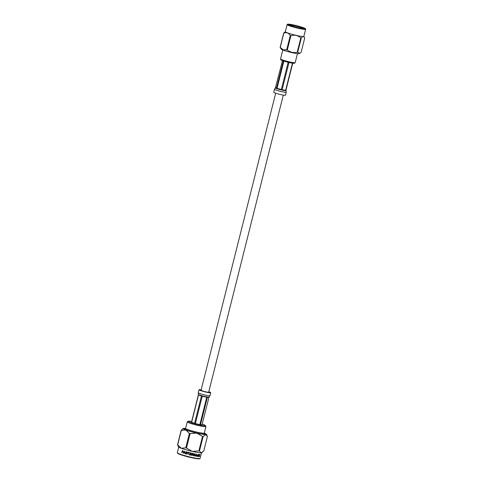 <?xml version="1.0" encoding="UTF-8"?>
<svg xmlns="http://www.w3.org/2000/svg" width="483" height="483" viewBox="0 0 483 483"><rect width="100%" height="100%" fill="white"/><g stroke="black" fill="none" stroke-linecap="round" stroke-linejoin="round"><path stroke-width="0.72" d="M283.304 95.103L208.68 392.196A3.93 0.368 -165.9 0 1 204.78 391.598A3.93 0.368 -165.9 0 1 201.061 390.282L275.684 93.189M202.51 436.445L196.78 433.13A12.039 1.135 14.1 0 0 205.734 434.609L207.418 436.439L203.784 450.911L201.151 452.849A12.039 1.135 -165.9 0 1 192.198 451.37L198.869 450.923A13.675 1.286 14.1 0 0 199.467 451.019L203.101 436.547A13.675 1.286 -165.9 0 1 202.51 436.445L198.869 450.923M177.666 444.873L181.3 430.395A13.675 1.286 -165.9 0 1 181.167 430.287L177.527 444.758A13.675 1.286 14.1 0 0 177.666 444.873L181.228 448.242L185.744 447.85A13.675 1.286 14.1 0 0 186.474 448.055L190.109 433.583A13.675 1.286 -165.9 0 1 189.378 433.372L185.744 447.85M189.378 433.372L185.81 430.003A12.039 1.135 14.1 0 0 196.78 433.13L190.109 433.583M186.474 448.055L192.198 451.37A12.039 1.135 -165.9 0 1 181.228 448.242A12.039 1.135 -165.9 0 1 178.523 446.884L177.527 444.758M185.587 428.475A12.039 1.135 14.1 0 0 183.794 428.349A12.039 1.135 14.1 0 0 183.148 428.469A12.039 1.135 14.1 0 0 185.81 430.003L181.3 430.395M181.167 430.287L183.148 428.469M204.273 433.166A12.039 1.135 14.1 0 1 206.422 434.314A12.039 1.135 14.1 0 1 205.734 434.609L203.101 436.547M199.467 451.019L201.151 452.849A12.039 1.135 -165.9 0 0 201.797 452.728L202.268 452.39M199.111 455.499L199.962 454.69L199.491 455.372L199.533 456.574L199.268 455.656L198.694 456.701L199.195 454.425M199.914 454.491L199.316 456.477M199.268 455.656L198.622 456.58M198.326 454.334L198.73 455.064L198.247 454.672L197.638 455.427L197.837 456.254L198.513 455.94L197.77 456.592L197.318 455.366L198.422 454.358M198.386 455.717L197.77 456.592L197.312 456.212M198.272 454.316L198.67 455.04L198.187 454.654L197.583 455.409L197.837 456.254M195.392 456.2L195.85 455.729A11.731 1.105 14.1 0 0 196.557 455.849L196.509 455.831A11.652 1.099 14.1 0 1 195.808 455.717L195.265 455.964M195.307 455.982L196.641 454.074L196.913 456.012L196.69 456.429L196.557 455.849M196.641 454.074L196.569 456.127M194.794 455.354L195.355 453.839L194.758 456.091L194.088 454.352L193.768 455.626L193.399 455.547L194.136 453.591L194.794 455.354L194.106 453.579M195.355 453.839L194.999 455.825L194.492 455.753M194.088 454.352L193.737 455.614L193.399 455.547M194.136 453.591L194.317 453.899M192.421 455.004L192.023 454.503A11.731 1.105 14.1 0 1 191.872 454.473L191.697 455.161L191.28 455.064L192.029 453.193A11.731 1.105 14.1 0 0 192.717 453.35L193.315 454.111L192.632 454.588L192.989 455.541L192.005 454.491A11.652 1.099 14.1 0 1 191.854 454.461L191.679 455.149L191.28 455.064M192.717 453.35L193.291 454.092L192.608 454.575L192.723 455.662M190.773 454.183A11.731 1.105 14.1 0 1 189.855 453.966L189.698 454.588A11.731 1.105 14.1 0 0 190.731 454.835L190.646 455.173A11.731 1.105 14.1 0 1 189.451 454.883L189.994 452.71A11.731 1.105 14.1 0 0 191.159 452.994L191.075 453.332A11.731 1.105 14.1 0 1 190.079 453.09L189.94 453.628A11.731 1.105 14.1 0 0 190.857 453.845L191.008 454.05M190.888 455.04L190.634 455.161A11.652 1.099 14.1 0 1 189.451 454.877L189.258 454.539M189.451 454.877L189.258 454.551M188.201 452.643A11.731 1.105 14.1 0 1 187.724 452.517L187.815 452.154A11.731 1.105 14.1 0 0 189.203 452.511L189.107 452.879A11.731 1.105 14.1 0 1 188.624 452.758L188.231 454.322L187.809 454.213L188.213 452.643L187.821 454.207L188.237 454.316M187.549 452.281L187.736 452.517A11.652 1.099 14.1 0 0 188.213 452.643M186.046 454.014L186.504 454.05L185.544 453.742L185.369 453.132L186.106 453.676L186.625 453.483L185.659 452.142L186.595 451.762L187.217 452.499L186.04 452.209L187.054 453.543L186.046 454.014L185.569 453.742L185.599 452.988M186.106 453.676L186.643 453.477L185.683 452.142L186.613 451.756M186.209 451.714L186.595 451.762M187.217 452.499L186.04 452.209M183.775 452.788A11.731 1.105 14.1 0 0 184.56 453.024L184.591 453.024A11.652 1.099 14.1 0 1 183.812 452.788L183.208 452.976L184.597 451.182L185.001 453.513L184.56 453.024M183.618 453.03L183.341 453.229L183.359 452.77L184.627 451.188M184.192 451.502L184.597 451.182M185.001 453.513L184.591 453.024M182.731 452.076L182.52 452.028A11.731 1.105 14.1 0 1 182.206 451.925L182.055 452.535L181.729 452.426L182.423 450.561A11.731 1.105 14.1 0 0 182.858 450.705L183.359 451.569L182.749 452.076M182.055 452.535L182.471 450.567M205.353 425.517L205.915 426.441A9.63 0.906 -165.9 0 1 205.933 426.537A9.63 0.906 -165.9 0 1 197.293 425.294A9.63 0.906 -165.9 0 1 187.392 422.064A9.63 0.906 -165.9 0 1 187.259 421.846A9.63 0.906 -165.9 0 1 187.319 421.774L188.249 421.218A8.857 0.833 14.1 0 0 188.316 421.49A8.857 0.833 14.1 0 0 197.831 424.557A8.857 0.833 14.1 0 0 205.353 425.517A8.857 0.833 14.1 0 0 202.208 424.128M182.206 451.925L182.254 451.931A11.652 1.099 14.1 0 0 182.562 452.034M183.015 451.213L182.52 451.665A11.731 1.105 14.1 0 1 182.29 451.587L182.502 450.947A11.652 1.099 14.1 0 0 182.731 451.019L183.015 451.213L182.731 451.019M182.52 451.665L182.972 451.207M184.536 452.656L184.506 451.665L183.963 452.48A11.731 1.105 14.1 0 0 184.536 452.656L184.47 451.665M186.124 453.676L186.643 453.477L186.124 453.676M188.624 452.758L188.63 452.752A11.652 1.099 14.1 0 0 189.113 452.873L189.384 452.746M190.079 453.09L189.94 453.615M189.698 454.588L189.855 453.954A11.652 1.099 14.1 0 0 190.767 454.177M190.073 453.084A11.652 1.099 14.1 0 0 191.063 453.32M191.425 455.384L191.268 455.058M192.693 453.338L193.097 453.495M191.95 454.159L192.095 453.567A11.652 1.099 14.1 0 0 192.469 453.646L192.488 453.658A11.731 1.105 14.1 0 1 192.095 453.567L191.95 454.159A11.731 1.105 14.1 0 0 192.331 454.243L192.765 453.748M196.593 454.056L196.786 454.521M196.515 454.551L196.032 455.409A11.731 1.105 14.1 0 0 196.545 455.499L196.515 454.551L196.032 455.409M197.716 456.574L197.257 456.194M198.422 455.022L198.187 454.654L198.422 455.022M191.673 421.484A8.857 0.833 14.1 0 0 188.249 421.218M200.499 424.75L202.063 424.708L209.018 397.074A5.47 0.513 -165.9 0 1 208.173 397.098L207.467 397.008A5.47 0.513 -165.9 0 1 206.827 396.899L205.855 396.712L206.736 397.274L199.859 424.642A5.47 0.513 14.1 0 0 200.499 424.75L207.37 397.376L207.986 397.086M201.544 395.637L200.59 395.342L201.453 396.006L194.577 423.38A5.47 0.513 14.1 0 0 195.361 423.603L202.232 396.229L203.434 396.151A5.47 0.513 -165.9 0 0 205.855 396.712L205.921 396.724M200.668 395.366L200.59 395.342A5.47 0.513 -165.9 0 1 199.002 394.756L198.616 394.557A5.47 0.513 -165.9 0 1 198.471 394.436L191.497 422.184A5.47 0.513 14.1 0 0 191.642 422.299L198.519 394.931L199.002 394.756L198.519 394.931L201.453 396.006M203.361 396.132L202.329 395.861A5.47 0.513 -165.9 0 1 201.55 395.637M195.361 423.603L199.859 424.642M191.642 422.299L194.577 423.38M201.169 389.866A6.05 0.568 14.1 0 0 199.008 389.769A6.05 0.568 14.1 0 0 199.093 389.902A6.05 0.568 14.1 0 0 205.311 391.936A6.05 0.568 14.1 0 0 210.739 392.715A6.05 0.568 14.1 0 0 208.789 391.779M201.139 389.962A5.277 0.495 14.1 0 0 199.757 389.956A5.277 0.495 14.1 0 0 199.829 390.071A5.277 0.495 14.1 0 0 203.584 391.417A5.277 0.495 14.1 0 0 208.849 392.552A5.277 0.495 14.1 0 0 209.99 392.528A5.277 0.495 14.1 0 0 208.765 391.876M303.396 28.539A7.317 0.688 14.1 0 0 301.827 27.809A7.317 0.688 14.1 0 0 294.66 25.792A7.317 0.688 14.1 0 0 289.438 25.038M304.725 37.976L301.126 52.291L299.889 53.245L297.679 52.375L301.277 38.06C302.871 36.213 304.024 36.189 304.725 37.976L303.879 36.346M285.32 31.685L283.726 33.055A10.934 1.026 14.1 0 0 283.835 33.14C286.449 32.12 288.599 32.91 290.289 35.519L286.691 49.84A10.934 1.026 14.1 0 0 287.288 50.009L290.887 35.688C294.624 34.631 297.92 35.398 300.788 37.982L297.19 52.297A10.934 1.026 14.1 0 0 297.679 52.375M300.788 37.982A10.934 1.026 14.1 0 0 301.277 38.06M290.289 35.519A10.934 1.026 14.1 0 0 290.887 35.688M302.207 27.483A7.704 0.725 -165.9 0 1 303.898 28.473A7.704 0.725 -165.9 0 1 296.302 27.241A7.704 0.725 -165.9 0 1 289.021 24.736A7.704 0.725 -165.9 0 1 293.676 25.146A7.704 0.725 -165.9 0 1 302.207 27.483M287.107 24.579L285.314 31.721A9.563 0.9 14.1 0 0 287.476 32.88A9.563 0.9 14.1 0 0 297.655 35.694A9.563 0.9 14.1 0 0 303.867 36.382L305.661 29.24A9.563 0.9 -165.9 0 1 299.454 28.551A9.563 0.9 -165.9 0 1 289.269 25.738A9.563 0.9 -165.9 0 1 287.107 24.579L287.512 24.198L289.999 24.313L303.348 27.676C307.52 29.632 304.845 28.467 305.661 29.24M283.726 33.055L280.128 47.37A10.934 1.026 14.1 0 0 280.237 47.461L283.835 33.14M280.128 47.37L281.329 49.175A9.225 0.869 14.1 0 0 283.388 50.19A9.225 0.869 14.1 0 0 292.764 52.804A9.225 0.869 14.1 0 0 299.134 53.643L299.889 53.245M297.19 52.297C293.531 53.027 290.229 52.267 287.288 50.009M286.691 49.84L283.177 49.791L280.237 47.461M288.164 62.301L281.317 89.548L280.11 89.639L281.227 89.916A5.47 0.513 14.1 0 0 282.048 90.11L283.092 90.327L282.138 89.735L288.985 62.494M283.322 60.93L276.493 88.123L275.853 88.262L276.397 88.498A5.47 0.513 14.1 0 0 276.934 88.697L277.797 88.981L277.031 88.323L283.865 61.112M275.425 87.912A5.47 0.513 14.1 0 0 275.419 87.93A5.47 0.513 14.1 0 0 275.853 88.262L275.425 87.912L282.452 60.623M292.463 63.17L285.64 90.315L284.976 90.641L285.55 90.689A5.47 0.513 14.1 0 0 285.833 90.677L292.734 63.207M277.797 88.981A5.47 0.513 14.1 0 0 280.11 89.639L277.797 88.981M283.092 90.327A5.47 0.513 14.1 0 0 284.976 90.641L283.092 90.327M286.027 90.599L286.214 92.223L285.465 95.199A6.05 0.568 -165.9 0 1 279.464 94.282A6.05 0.568 -165.9 0 1 273.734 92.253L274.483 89.277L275.419 87.93M199.612 458.578A11.344 1.069 -165.9 0 1 188.37 456.948A11.344 1.069 -165.9 0 1 177.684 453.072M200.095 458.397L199.407 458.85C199.081 459.007 196.158 458.838 188.533 456.99C178.191 454.322 177.406 453.187 177.635 453.332L177.346 452.68A11.731 1.105 14.1 0 0 177.515 452.945A11.731 1.105 14.1 0 0 189.571 456.888A11.731 1.105 14.1 0 0 200.095 458.397L201.496 452.825M186.076 428.819L185.249 428.819L185.611 428.391A9.63 0.906 14.1 0 0 185.75 428.608A9.63 0.906 14.1 0 0 195.651 431.838A9.63 0.906 14.1 0 0 204.291 433.082L205.933 426.537M203.711 433.239A10.397 0.978 -165.9 0 1 198.006 433.239A10.397 0.978 -165.9 0 1 184.826 429.182A10.397 0.978 -165.9 0 1 186.046 428.801M208.94 397.34L207.37 397.376M206.736 397.274L202.232 396.229M199.008 389.769L198.259 392.739A6.05 0.568 14.1 0 0 198.344 392.878A6.05 0.568 14.1 0 0 202.383 394.339A6.05 0.568 14.1 0 0 208.312 395.668A6.05 0.568 14.1 0 0 209.99 395.686L209.048 397.062M303.306 27.664A9.183 0.863 14.1 0 0 288.11 24.15A9.183 0.863 14.1 0 0 298.017 27.797A9.183 0.863 14.1 0 0 303.306 27.664M295.198 62.615L294.485 63.267L292.807 63.219L282.573 60.671C279.79 59.288 281.13 60.333 280.563 58.938A7.547 0.712 14.1 0 0 282.265 59.85A7.547 0.712 14.1 0 0 290.295 62.072A7.547 0.712 14.1 0 0 295.198 62.615L297.45 53.643M293.453 62.639A6.774 0.64 -165.9 0 1 291.4 62.989A6.774 0.64 -165.9 0 1 282.652 60.689M277.031 88.323L281.317 89.548M282.138 89.735L285.64 90.315M275.702 87.477L276.493 88.123M286.214 92.229A6.05 0.568 -165.9 0 1 280.792 91.45A6.05 0.568 -165.9 0 1 274.483 89.277M177.346 452.68L178.746 447.113M206.422 434.314L207.122 435.738M185.611 428.391L187.259 421.846M204.291 433.082L204.406 433.637L203.675 433.239M198.259 392.739L198.441 394.394M210.739 392.715L209.99 395.686M280.563 58.938L282.815 49.966"/></g></svg>
